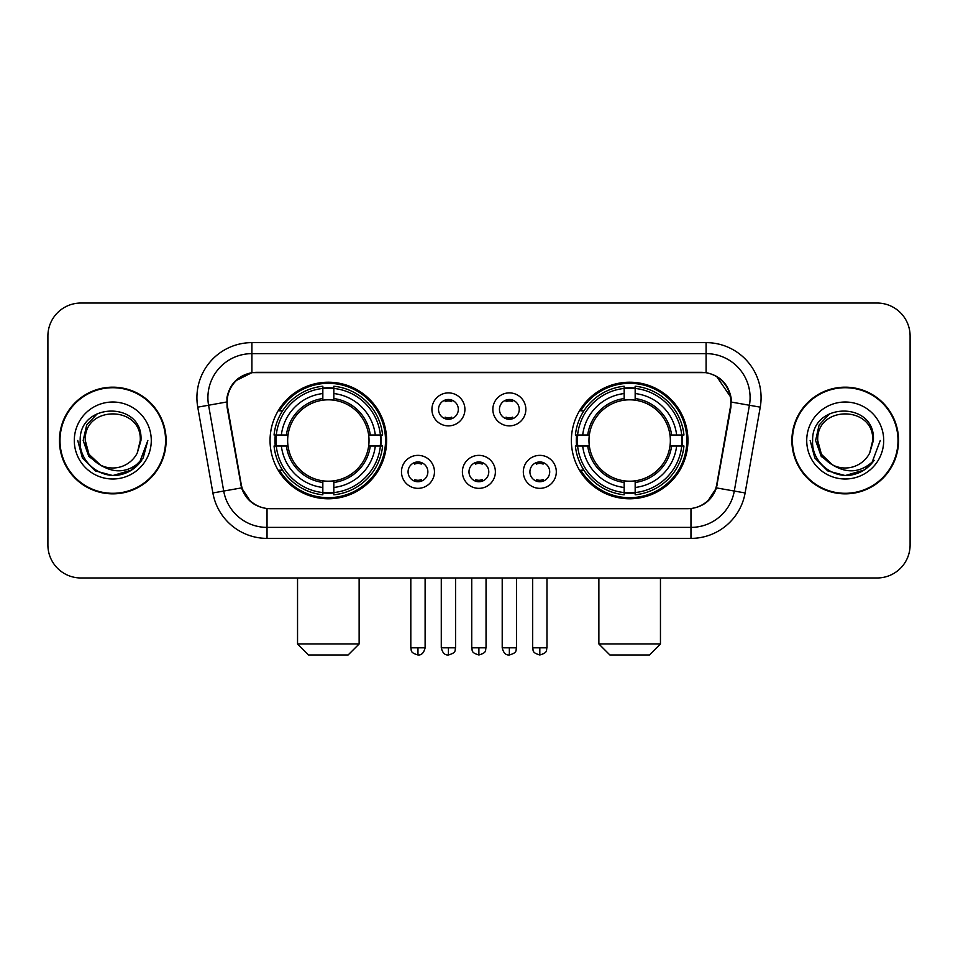 <?xml version="1.0" encoding="UTF-8"?>
<svg xmlns="http://www.w3.org/2000/svg" width="958" height="958" viewBox="0 0 958 958"><rect width="100%" height="100%" fill="white"/><g stroke="black" fill="none" stroke-linecap="round" stroke-linejoin="round"><path stroke-width="1.44" d="M571.375 440.512A58.282 58.282 0 0 0 629.669 498.795A58.282 58.282 0 0 0 687.952 440.512A58.282 58.282 0 0 0 629.669 382.218A58.282 58.282 0 0 0 571.375 440.512M270.048 440.512A58.282 58.282 0 0 0 328.331 498.795A58.282 58.282 0 0 0 386.625 440.512A58.282 58.282 0 0 0 328.331 382.218A58.282 58.282 0 0 0 270.048 440.512M434.465 471.851A16.502 16.502 0 0 1 417.963 488.352A16.502 16.502 0 0 1 401.474 471.851A16.502 16.502 0 0 1 417.963 455.361A16.502 16.502 0 0 1 434.465 471.851M408.072 471.851A9.903 9.903 0 0 0 417.963 481.754A9.903 9.903 0 0 0 427.867 471.851A9.903 9.903 0 0 0 417.963 461.96A9.903 9.903 0 0 0 408.072 471.851M495.382 471.851A16.502 16.502 0 0 1 478.892 488.352A16.502 16.502 0 0 1 462.391 471.851A16.502 16.502 0 0 1 478.892 455.361A16.502 16.502 0 0 1 495.382 471.851M468.989 471.851A9.903 9.903 0 0 0 478.892 481.754A9.903 9.903 0 0 0 488.784 471.851A9.903 9.903 0 0 0 478.892 461.96A9.903 9.903 0 0 0 468.989 471.851M556.311 471.851A16.502 16.502 0 0 1 539.821 488.352A16.502 16.502 0 0 1 523.319 471.851A16.502 16.502 0 0 1 539.821 455.361A16.502 16.502 0 0 1 556.311 471.851M529.918 471.851A9.903 9.903 0 0 0 539.821 481.754A9.903 9.903 0 0 0 549.712 471.851A9.903 9.903 0 0 0 539.821 461.96A9.903 9.903 0 0 0 529.918 471.851M464.917 409.389A16.502 16.502 0 0 1 448.428 425.879A16.502 16.502 0 0 1 431.926 409.389A16.502 16.502 0 0 1 448.428 392.888A16.502 16.502 0 0 1 464.917 409.389M438.524 409.389A9.903 9.903 0 0 0 448.428 419.281A9.903 9.903 0 0 0 458.319 409.389A9.903 9.903 0 0 0 448.428 399.486A9.903 9.903 0 0 0 438.524 409.389M525.846 409.389A16.502 16.502 0 0 1 509.357 425.879A16.502 16.502 0 0 1 492.855 409.389A16.502 16.502 0 0 1 509.357 392.888A16.502 16.502 0 0 1 525.846 409.389M499.453 409.389A9.903 9.903 0 0 0 509.357 419.281A9.903 9.903 0 0 0 519.248 409.389A9.903 9.903 0 0 0 509.357 399.486A9.903 9.903 0 0 0 499.453 409.389M227.609 407.174A29.698 29.698 0 0 1 256.852 372.327L701.148 372.327A29.698 29.698 0 0 1 730.391 407.174L716.812 484.161A29.698 29.698 0 0 1 687.569 508.698L270.431 508.698A29.698 29.698 0 0 1 241.188 484.161L227.609 407.174M275.281 446.009A53.337 53.337 0 0 1 275.281 435.016M576.608 446.009A53.337 53.337 0 0 1 576.608 435.016M59.444 440.512A53.337 53.337 0 0 0 112.781 493.849A53.337 53.337 0 0 0 166.117 440.512A53.337 53.337 0 0 0 112.781 387.176A53.337 53.337 0 0 0 59.444 440.512M791.883 440.512A53.337 53.337 0 0 0 845.219 493.849A53.337 53.337 0 0 0 898.556 440.512A53.337 53.337 0 0 0 845.219 387.176A53.337 53.337 0 0 0 791.883 440.512M226.938 397.618C229.788 383.859 238.111 375.536 251.906 372.65L706.094 372.65C719.877 375.524 728.2 383.847 731.062 397.618L730.942 407.174L716.452 487.897C712.117 499.848 703.615 506.746 690.969 508.554L267.031 508.554C254.409 506.77 245.919 499.872 241.548 487.897L227.058 407.174L226.938 397.618M235.369 380.949L251.906 372.65L251.906 353.634L706.094 353.634A43.984 43.984 0 0 1 749.419 405.258L734.295 491.035A43.984 43.984 0 0 1 690.969 527.391L267.031 527.391A43.984 43.984 0 0 1 223.705 491.035L208.581 405.258A43.984 43.984 0 0 1 251.906 353.634L251.906 342.629L706.094 342.629L706.094 372.65M716.548 376.302L731.062 397.618L731.397 402.085L760.245 407.162L745.12 492.951A54.989 54.989 0 0 1 690.969 538.384L267.031 538.384A54.989 54.989 0 0 1 212.88 492.951L197.755 407.162A54.989 54.989 0 0 1 251.906 342.629M269.881 508.698L267.031 508.554L267.031 538.384M690.969 538.384L690.969 508.554L688.119 508.698M745.12 492.951L716.452 487.897L707.579 501.429M250.613 501.597L241.548 487.897L212.88 492.951M717.362 484.161L717.183 485.095M240.817 485.095L240.638 484.161M197.755 407.162L226.603 402.013M910.1 336.03A32.991 32.991 0 0 0 877.109 303.039L80.891 303.039A32.991 32.991 0 0 0 47.9 336.03L47.9 544.982A32.991 32.991 0 0 0 80.891 577.973L877.109 577.973A32.991 32.991 0 0 0 910.1 544.982L910.1 336.03L910.1 544.982M47.9 336.03L47.9 544.982M877.109 303.039L80.891 303.039M80.891 577.973L877.109 577.973M165.578 440.512A52.786 52.786 0 0 0 112.781 387.727A52.786 52.786 0 0 0 59.995 440.512A52.786 52.786 0 0 0 112.781 493.298A52.786 52.786 0 0 0 165.578 440.512M131.713 470.019L112.781 475.563L95.261 470.869L82.424 458.032L77.73 440.512L82.424 458.032L95.261 470.869L112.781 475.563L130.312 470.869L143.137 458.032L147.843 440.512L139.173 463.576L134.276 468.211M102.47 466.474L88.831 456.451L83.178 440.512L86.687 425.005L97.548 413.413M140.275 440.512L137.269 453.014L140.946 440.512C143.664 400.803 78.999 401.773 80.197 440.512C78.772 460.918 98.913 478.389 118.876 475.024C128.48 473.18 136.096 468.27 141.712 460.295C129.031 472.486 115.271 474.078 100.446 465.073L88.974 454.26L85.286 440.512C83.609 405.042 141.964 405.042 140.275 440.512L137.269 453.014A27.495 27.495 0 0 1 100.446 465.073L88.974 454.26L85.286 440.512C83.609 405.042 141.964 405.042 140.275 440.512C141.964 405.042 83.609 405.042 85.286 440.512C83.609 405.042 141.964 405.042 140.275 440.512M100.243 464.977L88.974 454.26L85.286 440.512C85.777 451.589 90.83 459.78 100.446 465.073M74.293 440.512A38.488 38.488 0 0 0 112.781 479A38.488 38.488 0 0 0 151.28 440.512A38.488 38.488 0 0 0 112.781 402.013A38.488 38.488 0 0 0 74.293 440.512M141.712 460.295L131.869 469.911M131.641 470.055L119.02 475M147.843 440.512L143.137 458.032L130.312 470.869L112.781 475.563L95.261 470.869L82.424 458.032L77.73 440.512L82.424 458.032L95.261 470.869L112.781 475.563L130.312 470.869L143.137 458.032L147.843 440.512M898.005 440.512A52.786 52.786 0 0 0 845.219 387.727A52.786 52.786 0 0 0 792.422 440.512A52.786 52.786 0 0 0 845.219 493.298A52.786 52.786 0 0 0 898.005 440.512M880.27 440.512L871.612 463.576L866.703 468.211M834.909 466.474L821.269 456.451L815.617 440.512L819.114 425.005L829.975 413.413M832.502 464.881L821.401 454.26L817.725 440.512L821.401 454.26L832.502 464.881L821.401 454.26L817.725 440.512C816.036 405.042 874.391 405.042 872.714 440.512L869.696 453.014L873.373 440.512C876.091 400.803 811.426 401.773 812.635 440.512C811.198 460.918 831.34 478.389 851.303 475.024C860.919 473.18 868.523 468.27 874.151 460.295C861.458 472.486 847.698 474.078 832.873 465.073L832.849 465.061A27.495 27.495 0 0 0 869.696 453.014L872.714 440.512L869.696 453.014M832.873 465.073C823.257 459.78 818.216 451.589 817.725 440.512C816.036 405.042 874.391 405.042 872.714 440.512C874.391 405.042 816.036 405.042 817.725 440.512C816.036 405.042 874.391 405.042 872.714 440.512M806.72 440.512A38.488 38.488 0 0 0 845.219 479A38.488 38.488 0 0 0 883.707 440.512A38.488 38.488 0 0 0 845.219 402.013A38.488 38.488 0 0 0 806.72 440.512M874.151 460.295L864.32 469.899M864.068 470.055L851.446 475L864.14 470.019L851.446 475L864.14 470.019L845.219 475.563L827.688 470.869L814.863 458.032L810.157 440.512M864.092 470.043L851.47 475L864.092 470.043M348.125 654.961L308.536 654.961L297.543 643.968L359.13 643.968L348.125 654.961M333.839 492.568L333.839 494.783A54.546 54.546 0 0 0 382.601 446.009L380.398 446.009A52.343 52.343 0 0 1 333.839 492.568L333.839 487.478A47.289 47.289 0 0 0 375.308 446.009L368.65 446.009A40.691 40.691 0 0 0 333.839 400.193L333.839 388.445A52.343 52.343 0 0 1 380.398 435.016L382.601 435.016A54.546 54.546 0 0 0 333.839 386.242L333.839 388.445M276.275 446.009L274.06 446.009A54.546 54.546 0 0 0 322.834 494.783L322.834 492.568A52.343 52.343 0 0 1 276.275 446.009L281.365 446.009A47.289 47.289 0 0 0 322.834 487.478L322.834 480.832A40.691 40.691 0 0 0 368.65 446.009L370.279 446.009A42.296 42.296 0 0 1 333.839 482.449L333.839 487.478M322.834 388.445L322.834 386.242A54.546 54.546 0 0 0 274.06 435.016L276.275 435.016A52.343 52.343 0 0 1 322.834 388.445L322.834 393.546A47.289 47.289 0 0 0 281.365 435.016L288.023 435.016A40.691 40.691 0 0 0 322.834 480.832L322.834 482.449A42.296 42.296 0 0 1 286.394 446.009L281.365 446.009M276.383 446.009A52.235 52.235 0 0 1 276.383 435.016M333.839 388.565A52.235 52.235 0 0 0 322.834 388.565M380.278 435.016A52.235 52.235 0 0 1 380.278 446.009M380.398 435.016L375.308 435.016A47.289 47.289 0 0 0 333.839 393.546M375.308 446.009L380.398 446.009M322.834 487.478L322.834 492.568M368.65 435.016L375.308 435.016M333.839 480.892L333.839 482.449M322.834 480.832A40.691 40.691 0 0 1 288.023 446.009L286.394 446.009M333.839 492.46A52.235 52.235 0 0 1 322.834 492.46M281.365 435.016L276.275 435.016M322.834 400.121L322.834 393.546M333.839 400.193A40.691 40.691 0 0 0 288.023 435.016L286.394 435.016A42.296 42.296 0 0 1 322.834 398.564M333.839 400.121L333.839 398.564A42.296 42.296 0 0 1 370.279 435.016M282.574 410.814L279.461 410.814A57.193 57.193 0 0 1 385.523 440.512A57.193 57.193 0 0 1 279.461 470.198L282.574 470.198M649.464 654.961L609.875 654.961L598.87 643.968L660.457 643.968L649.464 654.961M635.166 492.568L635.166 494.783A54.546 54.546 0 0 0 683.94 446.009L681.725 446.009A52.343 52.343 0 0 1 635.166 492.568L635.166 487.478A47.289 47.289 0 0 0 676.635 446.009L669.977 446.009A40.691 40.691 0 0 0 635.166 400.193L635.166 388.445A52.343 52.343 0 0 1 681.725 435.016L683.94 435.016A54.546 54.546 0 0 0 635.166 386.242L635.166 388.445M577.602 446.009L575.399 446.009A54.546 54.546 0 0 0 624.161 494.783L624.161 492.568A52.343 52.343 0 0 1 577.602 446.009L582.692 446.009A47.289 47.289 0 0 0 624.161 487.478L624.161 480.832A40.691 40.691 0 0 0 669.977 446.009L671.606 446.009A42.296 42.296 0 0 1 635.166 482.449L635.166 487.478M624.161 388.445L624.161 386.242A54.546 54.546 0 0 0 575.399 435.016L577.602 435.016A52.343 52.343 0 0 1 624.161 388.445L624.161 393.546A47.289 47.289 0 0 0 582.692 435.016L589.35 435.016A40.691 40.691 0 0 0 624.161 480.832L624.161 482.449A42.296 42.296 0 0 1 587.721 446.009L582.692 446.009M577.722 446.009A52.235 52.235 0 0 1 577.722 435.016M635.166 388.565A52.235 52.235 0 0 0 624.161 388.565M681.617 435.016A52.235 52.235 0 0 1 681.617 446.009M681.725 435.016L676.635 435.016A47.289 47.289 0 0 0 635.166 393.546M676.635 446.009L681.725 446.009M624.161 487.478L624.161 492.568M669.977 435.016L676.635 435.016M635.166 480.892L635.166 482.449M624.161 480.832A40.691 40.691 0 0 1 589.35 446.009L587.721 446.009M635.166 492.46A52.235 52.235 0 0 1 624.161 492.46M582.692 435.016L577.602 435.016M624.161 400.121L624.161 393.546M635.166 400.193A40.691 40.691 0 0 0 589.35 435.016L587.721 435.016A42.296 42.296 0 0 1 624.161 398.564M635.166 400.121L635.166 398.564A42.296 42.296 0 0 1 671.606 435.016M583.913 410.814L580.788 410.814A57.193 57.193 0 0 1 686.85 440.512A57.193 57.193 0 0 1 580.788 470.198L583.913 470.198M445.123 418.718L445.123 417.149A8.442 8.442 0 0 0 451.721 417.149L451.721 418.718M451.721 400.049L451.721 401.618A8.442 8.442 0 0 0 445.123 401.618L445.123 400.049M506.052 418.718L506.052 417.149A8.442 8.442 0 0 0 512.65 417.149L512.65 418.718M512.65 400.049L512.65 401.618A8.442 8.442 0 0 0 506.052 401.618L506.052 400.049M414.67 481.179L414.67 479.611A8.442 8.442 0 0 0 421.269 479.611L421.269 481.179M421.269 462.522L421.269 464.091A8.442 8.442 0 0 0 414.67 464.091L414.67 462.522M475.587 481.179L475.587 479.611A8.442 8.442 0 0 0 482.185 479.611L482.185 481.179M482.185 462.522L482.185 464.091A8.442 8.442 0 0 0 475.587 464.091L475.587 462.522M536.516 481.179L536.516 479.611A8.442 8.442 0 0 0 543.114 479.611L543.114 481.179M543.114 462.522L543.114 464.091A8.442 8.442 0 0 0 536.516 464.091L536.516 462.522M706.094 342.629A54.989 54.989 0 0 1 760.245 407.162M208.581 405.258A43.984 43.984 0 0 1 207.91 397.618M333.839 480.832A40.691 40.691 0 0 0 368.65 446.009M322.834 492.951A52.726 52.726 0 0 0 333.839 492.951M380.781 446.009A52.726 52.726 0 0 0 380.781 435.016M333.839 388.062A52.726 52.726 0 0 0 322.834 388.062M635.166 480.832A40.691 40.691 0 0 0 669.977 446.009M624.161 492.951A52.726 52.726 0 0 0 635.166 492.951M682.108 446.009A52.726 52.726 0 0 0 682.108 435.016M635.166 388.062A52.726 52.726 0 0 0 624.161 388.062M448.428 647.812L441.279 647.812C442.524 652.913 444.907 655.296 448.428 654.961L448.428 647.812L455.577 647.812L455.577 577.973M509.357 647.812L502.208 647.812C503.453 652.913 505.836 655.296 509.357 654.961L509.357 647.812L516.506 647.812L516.506 577.973M417.963 647.812L410.814 647.812C411.82 650.027 409.294 652.542 417.963 654.961L417.963 647.812L425.113 647.812L425.113 577.973M478.892 647.812L471.743 647.812C472.749 650.027 470.21 652.542 478.892 654.961L478.892 647.812L486.041 647.812L486.041 577.973M539.821 647.812L532.672 647.812C533.678 650.027 531.139 652.542 539.821 654.961L539.821 647.812L546.97 647.812L546.97 577.973M359.13 577.973L359.13 643.968M297.543 577.973L297.543 643.968M660.457 577.973L660.457 643.968M598.87 577.973L598.87 643.968M441.279 647.812L441.279 577.973M455.577 647.812C454.571 650.027 457.098 652.542 448.428 654.961M502.208 647.812L502.208 577.973M516.506 647.812C515.488 650.027 518.027 652.542 509.357 654.961M410.814 647.812L410.814 577.973M425.113 647.812C423.867 652.913 421.484 655.296 417.963 654.961M471.743 647.812L471.743 577.973M486.041 647.812C485.023 650.027 487.562 652.542 478.892 654.961M532.672 647.812L532.672 577.973M546.97 647.812C545.952 650.027 548.491 652.542 539.821 654.961"/></g></svg>
